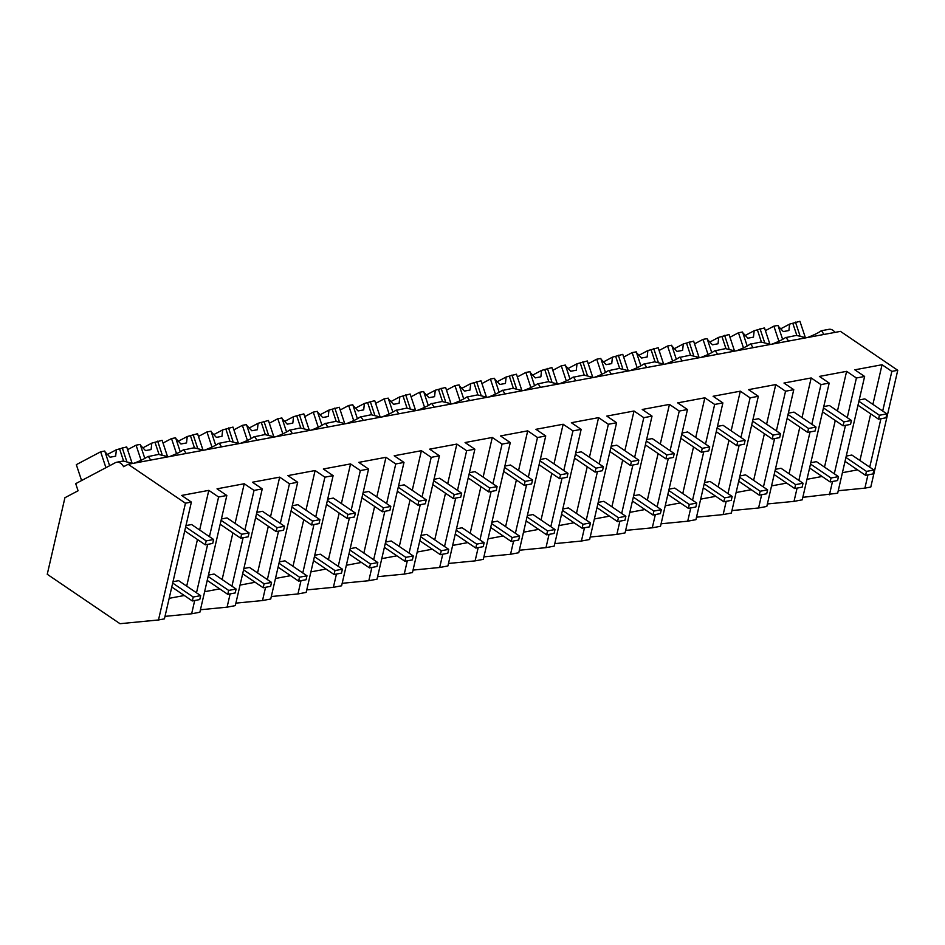 <?xml version="1.0" encoding="UTF-8"?>
<svg xmlns="http://www.w3.org/2000/svg" width="945" height="945" viewBox="0 0 945 945"><rect width="100%" height="100%" fill="white"/><g stroke="black" fill="none" stroke-linecap="round" stroke-linejoin="round"><path stroke-width="1.42" d="M158.488 619.967L185.444 503.201L128.166 464.29L123.606 466.7A10.111 6.709 -100.6 0 0 116.648 462.247A10.111 6.709 -100.6 0 0 115.361 462.696L75.718 483.651L78.081 490.774L64.921 497.72L47.25 574.276L120.003 623.7L158.488 619.967L164.43 618.857L191.386 502.09L181.594 495.44L208.81 490.36L218.602 497.011L226.824 495.487L217.031 488.825L244.235 483.745L254.04 490.408L256.319 489.982L262.261 488.872L252.469 482.222L279.673 477.142L289.465 483.793L291.745 483.367L297.687 482.257L287.894 475.607L315.11 470.527L324.903 477.178L327.183 476.752L333.124 475.642L323.332 468.992L350.548 463.912L360.34 470.563L368.562 469.039L358.769 462.377L385.973 457.297L395.766 463.96L398.046 463.534L403.987 462.424L394.195 455.773L421.411 450.694L431.204 457.345L433.483 456.919L439.425 455.809L429.632 449.159L456.848 444.079L466.641 450.73L468.921 450.304L474.862 449.194L465.07 442.543L492.274 437.464L502.067 444.115L506.166 443.359L510.288 442.579L500.496 435.928L527.712 430.849L537.504 437.511L539.784 437.086L545.726 435.976L535.933 429.313L563.149 424.246L572.942 430.896L575.221 430.471L581.163 429.361L571.371 422.71L598.575 417.631L608.367 424.281L610.647 423.856L616.589 422.746L606.796 416.095L634.012 411.016L643.805 417.666L647.904 416.91L652.026 416.131L642.234 409.48L669.45 404.401L679.242 411.051L687.464 409.528L677.671 402.865L704.875 397.798L714.668 404.448L716.96 404.023L722.89 402.913L713.097 396.262L740.313 391.183L750.106 397.833L752.385 397.408L758.327 396.298L748.534 389.647L775.75 384.568L785.543 391.218L787.823 390.793L793.765 389.683L783.972 383.032L811.176 377.953L820.969 384.603L829.19 383.079L819.398 376.417L846.614 371.338L856.406 378L864.628 376.464L854.835 369.814L882.051 364.735L891.844 371.385L897.75 370.286L840.471 331.376L128.166 464.29M185.444 503.201L191.386 502.09M116.648 462.247L123.181 461.03L132.855 463.416M226.824 495.487L199.867 612.242L191.646 613.778L194.705 600.512M196.489 592.798L207.664 544.367M209.447 536.654L218.602 497.011M191.646 613.778L165.009 616.364M186.697 586.148L197.458 539.5M199.655 530.003L208.81 490.36M184.299 595.504L169.167 598.327M168.293 456.801L158.606 454.415L147.538 456.695A22.916 3.473 -18.4 0 1 134.119 463.18M148.259 456.352L150.716 460.085M802.813 497.342L837.672 493.219L864.628 376.464M857.54 469.866L842.408 472.689M859.938 460.51L870.699 413.875M872.896 404.365L882.051 364.735M829.45 494.755L832.51 481.489M834.293 473.776L845.48 425.344M847.252 417.631L856.406 378M867.947 474.874L864.888 488.14L838.25 490.727M869.731 467.161L880.905 418.741M882.689 411.028L891.844 371.385M864.888 488.14L870.794 487.041L897.75 370.286M835.026 332.392A10.111 6.709 -100.6 0 0 828.954 329.321L821.5 330.715L823.957 334.447M821.5 330.715L820.78 331.069A22.916 3.473 -18.4 0 1 807.361 337.554M771.923 344.157A22.916 3.473 -18.4 0 0 785.342 337.672L796.422 335.392L806.097 337.79M219.724 588.889L204.604 591.712M222.134 579.533L232.895 532.885M235.092 523.388L244.235 483.745M230.143 593.897L227.083 607.162L200.446 609.749M231.927 586.183L243.101 537.764M244.885 530.039L254.04 490.408M227.083 607.162L235.305 605.627L262.261 488.872M203.718 450.198L194.044 447.812L182.976 450.08A22.916 3.473 -18.4 0 1 169.557 456.565M183.696 449.737L186.153 453.47M255.162 582.274L240.042 585.097M257.56 572.918L268.333 526.282M270.518 516.773L279.673 477.142M265.569 587.282L262.509 600.547L235.872 603.134M267.352 579.568L278.539 531.149M280.311 523.435L289.465 483.793M262.509 600.547L270.731 599.012L297.687 482.257M239.156 443.583L229.481 441.197L218.401 443.477A22.916 3.473 -18.4 0 1 204.994 449.962M219.122 443.122L221.579 446.867M290.599 575.659L275.479 578.482M292.997 566.303L303.758 519.667M305.956 510.17L315.11 470.527M301.006 580.679L297.947 593.944L271.31 596.531M302.79 572.953L313.964 524.534M315.748 516.82L324.903 477.178M297.947 593.944L306.168 592.409L333.124 475.642M274.593 436.968L264.907 434.582L253.839 436.862A22.916 3.473 -18.4 0 1 240.42 443.347M254.559 436.519L257.016 440.252M326.025 569.055L310.905 571.879M328.435 559.688L339.196 513.052M341.393 503.555L350.548 463.912M336.444 574.064L333.384 587.329L306.747 589.916M338.227 566.35L349.402 517.919M351.186 510.205L360.34 470.563M333.384 587.329L341.606 585.794L368.562 469.039M310.019 430.353L300.345 427.967L289.276 430.247A22.916 3.473 -18.4 0 1 275.857 436.732M289.997 429.904L292.454 433.637M361.462 562.44L346.342 565.264M363.86 553.085L374.633 506.437M376.819 496.94L385.973 457.297M371.881 567.449L368.81 580.714L342.173 583.301M373.653 559.735L384.839 511.304M386.623 503.59L395.766 463.96M368.81 580.714L377.031 579.179L403.987 462.424M345.457 423.75L335.782 421.364L324.702 423.632A22.916 3.473 -18.4 0 1 311.295 430.117M325.423 423.289L327.88 427.022M396.9 555.825L381.78 558.649M399.298 546.47L410.071 499.834M412.256 490.325L421.411 450.694M407.307 560.834L404.247 574.099L377.61 576.686M409.09 553.12L420.265 504.701M422.049 496.987L431.204 457.345M404.247 574.099L412.469 572.564L439.425 455.809M380.894 417.135L371.208 414.749L360.139 417.029A22.916 3.473 -18.4 0 1 346.72 423.514M360.86 416.674L363.317 420.407M432.326 549.21L417.206 552.034M434.735 539.855L445.497 493.219M447.694 483.722L456.848 444.079M442.744 554.231L439.685 567.484L413.048 570.083M444.528 546.505L455.703 498.086M457.486 490.372L466.641 450.73M439.685 567.484L447.906 565.96L474.862 449.194M416.332 410.52L406.645 408.134L395.577 410.413A22.916 3.473 -18.4 0 1 382.158 416.899M396.298 410.071L398.755 413.804M467.763 542.607L452.643 545.43M470.161 533.24L480.934 486.604M483.131 477.107L492.274 437.464M478.182 547.616L475.111 560.881L448.473 563.468M479.954 539.902L491.14 491.471M492.924 483.757L502.067 444.115M475.111 560.881L483.332 559.345L510.288 442.579M451.757 403.905L442.083 401.519L431.003 403.798A22.916 3.473 -18.4 0 1 417.595 410.284M431.723 403.456L434.18 407.189M503.201 535.992L488.081 538.815M505.599 526.637L516.372 479.989M518.557 470.492L527.712 430.849M513.607 541.001L510.548 554.266L483.911 556.853M515.391 533.287L526.566 484.856M528.349 477.142L537.504 437.511M510.548 554.266L518.77 552.731L545.726 435.976M487.195 397.29L477.508 394.904L466.44 397.183A22.916 3.473 -18.4 0 1 453.021 403.669M467.161 396.841L469.618 400.574M538.626 529.377L523.506 532.2M541.036 520.022L551.797 473.374M553.994 463.877L563.149 424.246M549.045 534.386L545.986 547.651L519.348 550.238M550.829 526.672L562.003 478.253M563.787 470.539L572.942 430.896M545.986 547.651L554.207 546.115L581.163 429.361M522.632 390.687L512.946 388.3L501.878 390.568A22.916 3.473 -18.4 0 1 488.459 397.065M502.598 390.226L505.055 393.959M574.064 522.762L558.944 525.585M576.462 513.407L587.235 466.771M589.432 457.274L598.575 417.631M584.482 527.771L581.411 541.036L554.774 543.635M586.254 520.057L597.441 471.638M599.224 463.924L608.367 424.281M581.411 541.036L589.633 539.512L616.589 422.746M558.058 384.072L548.383 381.685L537.303 383.965A22.916 3.473 -18.4 0 1 523.896 390.45M538.024 383.623L540.481 387.356M609.501 516.159L594.381 518.97M611.899 506.792L622.672 460.156M624.858 450.659L634.012 411.016M619.908 521.167L616.849 534.433L590.212 537.02M621.692 513.454L632.878 465.023M634.65 457.309L643.805 417.666M616.849 534.433L625.07 532.897L652.026 416.131M593.495 377.457L583.821 375.07L572.741 377.35A22.916 3.473 -18.4 0 1 559.322 383.835M573.461 377.008L575.918 380.74M644.939 509.544L629.807 512.367M647.337 500.188L658.098 453.541M660.295 444.044L669.45 404.401M655.346 514.553L652.286 527.818L625.649 530.405M657.129 506.839L668.304 458.408M670.088 450.694L679.242 411.051M652.286 527.818L660.508 526.282L687.464 409.528M628.933 370.842L619.247 368.455L608.178 370.735A22.916 3.473 -18.4 0 1 594.759 377.22M608.899 370.393L611.356 374.125M680.365 502.929L665.245 505.752M682.762 493.573L693.535 446.926M695.733 437.429L704.875 397.798M690.783 507.937L687.712 521.203L661.075 523.79M692.555 500.224L703.741 451.804M705.525 444.079L714.668 404.448M687.712 521.203L695.933 519.667L722.89 402.913M654.684 361.84L643.604 364.12A22.916 3.473 -18.4 0 1 630.197 370.605M644.325 363.778L646.782 367.51M654.684 361.852L664.359 364.238M715.802 496.314L700.682 499.137M718.2 486.958L728.973 440.323M731.158 430.814L740.313 391.183M726.209 501.322L723.149 514.588L696.512 517.175M727.993 493.609L739.179 445.189M740.951 437.476L750.106 397.833M723.149 514.588L731.371 513.052L758.327 396.298M699.796 357.623L690.122 355.237L679.042 357.517A22.916 3.473 -18.4 0 1 665.623 364.002M679.762 357.163L682.219 360.907M751.24 489.711L736.108 492.522M753.637 480.343L764.399 433.708M766.596 424.21L775.75 384.568M761.646 494.719L758.587 507.985L731.95 510.572M763.43 486.994L774.605 438.574M776.388 430.861L785.543 391.218M758.587 507.985L766.808 506.449L793.765 389.683M735.234 351.008L725.547 348.622L714.479 350.902A22.916 3.473 -18.4 0 1 701.06 357.387M715.2 350.56L717.657 354.292M786.665 483.096L771.545 485.919M789.063 473.728L799.836 427.093M802.033 417.595L811.176 377.953M797.084 488.104L794.013 501.37L767.375 503.957M798.868 480.391L810.042 431.959M811.826 424.246L820.969 384.603M794.013 501.37L802.246 499.834L829.19 383.079M770.659 344.393L760.985 342.007L749.905 344.287A22.916 3.473 -18.4 0 1 736.498 350.772M750.637 343.945L753.082 347.677M822.103 476.481L806.983 479.304M824.501 467.125L835.274 420.478M837.459 410.981L846.614 371.338M786.063 337.33L788.52 341.062M107.635 454.356L116.377 449.737L126.689 446.926L131.957 462.79M109.62 465.731L104.741 451.025L100.654 451.793L76.321 464.656L81.589 480.544M100.654 451.793L105.923 467.68M122.224 447.765L126.595 460.936M116.377 449.737L115.656 456.175L110.081 457.215L105.013 451.864M119.637 449.135L123.571 460.971M143.061 447.753L151.802 443.122L162.127 440.323L167.383 456.175M144.821 458.408L140.179 444.41L136.08 445.178L141.1 460.274M157.661 441.15L162.032 454.321M136.08 445.178L127.599 449.666M151.802 443.122L151.094 449.56L145.506 450.6L140.451 445.249M155.075 442.52L159.008 454.356M178.499 441.138L187.24 436.519L197.552 433.708L202.821 449.56M180.259 451.793L175.605 437.807L171.517 438.563L176.526 453.659M193.087 434.535L197.47 447.717M171.517 438.563L163.024 443.051M187.24 436.519L186.519 442.945L180.944 443.985L175.888 438.634M190.512 435.905L194.434 447.741M213.936 434.523L222.677 429.904L232.99 427.093L238.258 442.945M215.684 445.189L211.042 431.192L206.955 431.948L211.963 447.056M228.525 427.931L232.895 441.102M206.955 431.948L198.462 436.436M222.677 429.904L221.957 436.33L216.381 437.37L211.314 432.019M225.938 429.29L229.871 441.126M249.362 427.908L258.103 423.289L268.427 420.478L273.684 436.342M251.122 438.574L246.48 424.577L242.381 425.344L247.401 440.441M263.962 421.316L268.333 434.487M242.381 425.344L233.899 429.821M258.103 423.289L257.394 429.727L251.807 430.766L246.751 425.415M261.375 422.687L265.309 434.523M284.799 421.305L293.541 416.674L303.853 413.875L309.121 429.727M286.559 431.959L281.905 417.962L277.818 418.729L282.827 433.826M299.4 414.701L303.77 427.872M277.818 418.729L269.337 423.218M293.541 416.674L292.82 423.112L287.245 424.151L282.189 418.8M296.813 416.072L300.734 427.908M320.237 414.69L328.978 410.071L339.29 407.26L344.559 423.112M321.985 425.344L317.343 411.358L313.256 412.114L318.264 427.211M334.825 408.086L339.196 421.269M313.256 412.114L304.762 416.603M328.978 410.071L328.258 416.497L322.682 417.536L317.614 412.185M332.238 409.457L336.172 421.293M355.663 408.075L364.404 403.456L374.728 400.645L379.996 416.497M357.423 418.729L352.78 404.743L348.681 405.499L353.702 420.608M370.263 401.483L374.633 414.654M348.681 405.499L340.2 409.988M364.404 403.456L363.695 409.882L358.108 410.921L353.052 405.57M367.676 402.842L371.609 414.678M391.1 401.46L399.841 396.841L410.154 394.03L415.422 409.894M392.86 412.126L388.206 398.128L384.119 398.896L389.127 413.993M405.7 394.868L410.071 408.039M384.119 398.896L375.637 403.373M399.841 396.841L399.121 403.267L393.545 404.318L388.489 398.955M403.113 396.227L407.035 408.063M426.538 394.845L435.279 390.226L445.591 387.415L450.859 403.279M428.286 405.511L423.643 391.513L419.556 392.281L424.565 407.378M441.126 388.253L445.508 401.424M419.556 392.281L411.063 396.77M435.279 390.226L434.558 396.664L428.983 397.703L423.915 392.352M438.539 389.623L442.473 401.46M461.975 388.241L470.704 383.623L481.029 380.811L486.297 396.664M463.723 398.896L459.081 384.898L454.982 385.666L460.002 400.763M476.563 381.638L480.934 394.809M454.982 385.666L446.501 390.155M470.704 383.623L469.996 390.049L464.408 391.088L459.353 385.737M473.977 383.008L477.91 394.845M497.401 381.626L506.142 377.008L516.466 374.196L521.723 390.049M499.161 392.281L494.507 378.295L490.42 379.051L495.428 394.159M512.001 375.023L516.372 388.206M490.42 379.051L481.938 383.54M506.142 377.008L505.433 383.434L499.846 384.473L494.79 379.122M509.414 376.393L513.336 388.23M532.838 375.011L541.579 370.393L551.892 367.581L557.16 383.446M534.587 385.678L529.944 371.68L525.857 372.448L530.866 387.544M547.427 368.42L551.809 381.591M525.857 372.448L517.364 376.925M541.579 370.393L540.859 376.819L535.283 377.87L530.228 372.507M544.84 369.779L548.773 381.615M568.276 368.396L577.017 363.778L587.329 360.966L592.598 376.831M570.024 379.063L565.382 365.065L561.283 365.833L566.303 380.93M582.864 361.805L587.235 374.976M561.283 365.833L552.801 370.322M577.017 363.778L576.296 370.216L570.721 371.255L565.653 365.904M580.277 363.175L584.211 375.011M603.701 361.793L612.443 357.163L622.767 354.363L628.023 370.216M605.461 372.448L600.807 358.45L596.72 359.218L601.729 374.314M618.302 355.19L622.672 368.361M596.72 359.218L588.239 363.707M612.443 357.163L611.734 363.601L606.147 364.64L601.091 359.289M615.715 356.56L619.648 368.396M639.139 355.178L647.88 350.56L658.192 347.748L663.461 363.601M640.899 365.833L636.245 351.847L632.158 352.603L637.166 367.711M653.727 348.575L658.11 361.758M632.158 352.603L623.665 357.092M647.88 350.56L647.16 356.986L641.584 358.025L636.528 352.674M651.14 349.945L655.074 361.781M674.576 348.563L683.318 343.945L693.63 341.133L698.898 356.986M676.325 359.23L671.682 345.232L667.583 346L672.604 361.096M689.165 341.972L693.535 355.143M667.583 346L659.102 350.477M683.318 343.945L682.597 350.371L677.022 351.422L671.954 346.059M686.578 343.33L690.511 355.166M710.002 341.948L718.743 337.33L729.067 334.518L734.324 350.382M711.762 352.615L707.12 338.617L703.021 339.385L708.041 354.481M724.602 335.357L728.973 348.528M703.021 339.385L694.54 343.862M718.743 337.33L718.035 343.767L712.447 344.807L707.392 339.456M722.015 336.727L725.949 348.563M745.44 335.345L754.181 330.715L764.493 327.915L769.762 343.767M747.2 346L742.546 332.002L738.458 332.77L743.467 347.866M760.028 328.742L764.41 341.913M738.458 332.77L729.965 337.259M754.181 330.715L753.46 337.152L747.885 338.192L742.829 332.841M757.453 330.112L761.375 341.948M780.877 328.73L789.618 324.111L799.931 321.3L805.199 337.152M782.625 339.385L777.983 325.399L773.884 326.155L778.904 341.251M795.466 322.127L799.836 335.31M773.884 326.155L765.403 330.644M789.618 324.111L788.898 330.537L783.322 331.577L778.255 326.226M792.879 323.497L796.812 335.333M193.229 597.027L192.319 600.961L199.761 599.567L200.671 595.633L193.229 597.027L172.699 583.077M192.319 600.961L171.789 586.999M200.671 595.633L178.64 580.667L173.006 581.718M228.666 590.412L227.757 594.346L235.199 592.952L236.108 589.03L228.666 590.412L208.124 576.462M227.757 594.346L207.215 580.395M236.108 589.03L214.066 574.052L208.443 575.103M264.104 583.797L263.194 587.731L270.636 586.337L271.534 582.415L264.104 583.797L243.562 569.847M263.194 587.731L242.652 573.78M271.534 582.415L249.504 567.449L243.869 568.5M299.53 577.194L298.62 581.116L306.062 579.734L306.971 575.8L299.53 577.194L278.999 563.232M298.62 581.116L278.09 567.165M306.971 575.8L284.941 560.834L279.307 561.885M334.967 570.579L334.058 574.501L341.499 573.119L342.409 569.185L334.967 570.579L314.425 556.629M334.058 574.501L313.516 560.55M342.409 569.185L320.367 554.219L314.744 555.27M370.405 563.964L369.495 567.898L376.937 566.504L377.835 562.57L370.405 563.964L349.863 550.014M369.495 567.898L348.953 553.947M377.835 562.57L355.804 547.604L350.17 548.655M405.83 557.349L404.921 561.283L412.363 559.889L413.272 555.967L405.83 557.349L385.3 543.399M404.921 561.283L384.391 547.332M413.272 555.967L391.242 540.989L385.607 542.04M441.268 550.734L440.358 554.668L447.8 553.286L448.71 549.352L441.268 550.734L420.726 536.784M440.358 554.668L419.816 540.717M448.71 549.352L426.667 534.386L421.045 535.437M476.705 544.131L475.796 548.053L483.238 546.671L484.135 542.737L476.705 544.131L456.163 530.18M475.796 548.053L455.254 534.102M484.135 542.737L462.105 527.771L456.47 528.822M512.131 537.516L511.233 541.45L518.663 540.056L519.573 536.122L512.131 537.516L491.601 523.565M511.233 541.45L490.691 527.487M519.573 536.122L497.542 521.156L491.908 522.207M547.568 530.901L546.659 534.835L554.101 533.441L555.01 529.519L547.568 530.901L527.026 516.95M546.659 534.835L526.129 520.884M555.01 529.519L532.968 514.541L527.345 515.592M583.006 524.286L582.096 528.22L589.538 526.837L590.448 522.904L583.006 524.286L562.464 510.335M582.096 528.22L561.554 514.269M590.448 522.904L568.406 507.937L562.783 508.989M618.432 517.683L617.534 521.605L624.964 520.222L625.874 516.289L618.432 517.683L597.901 503.732M617.534 521.605L596.992 507.654M625.874 516.289L603.843 501.322L598.209 502.374M653.869 511.068L652.96 515.001L660.401 513.607L661.311 509.674L653.869 511.068L633.327 497.117M652.96 515.001L632.429 501.039M661.311 509.674L639.281 494.707L633.646 495.759M689.307 504.453L688.397 508.386L695.839 506.992L696.749 503.071L689.307 504.453L668.765 490.502M688.397 508.386L667.855 494.436M696.749 503.071L674.706 488.092L669.084 489.144M724.732 497.838L723.835 501.771L731.265 500.377L732.174 496.456L724.732 497.838L704.202 483.887M723.835 501.771L703.293 487.821M732.174 496.456L710.144 481.489L704.509 482.541M760.17 491.235L759.26 495.156L766.702 493.774L767.612 489.841L760.17 491.235L739.628 477.272M759.26 495.156L738.73 481.206M767.612 489.841L745.581 474.874L739.947 475.926M795.607 484.62L794.698 488.541L802.14 487.159L803.049 483.226L795.607 484.62L775.065 470.669M794.698 488.541L774.156 474.591M803.049 483.226L781.007 468.259L775.384 469.311M831.033 478.005L830.135 481.938L837.577 480.544L838.475 476.611L831.033 478.005L810.503 464.054M830.135 481.938L809.593 467.988M838.475 476.611L816.445 461.644L810.81 462.696M866.47 471.39L865.561 475.323L873.003 473.929L873.912 470.008L866.47 471.39L845.929 457.439M865.561 475.323L845.031 461.373M873.912 470.008L851.882 455.041L846.247 456.081M206.187 540.883L205.289 544.816L212.72 543.422L213.629 539.5L206.187 540.883L185.657 526.932M205.289 544.816L184.748 530.866M213.629 539.5L191.599 524.534L185.964 525.574M241.625 534.279L240.715 538.201L248.157 536.819L249.067 532.885L241.625 534.279L221.083 520.317M240.715 538.201L220.185 524.251M249.067 532.885L227.036 517.919L221.402 518.97M277.062 527.664L276.153 531.586L283.594 530.204L284.504 526.27L277.062 527.664L256.52 513.714M276.153 531.586L255.611 517.636M284.504 526.27L262.462 511.304L256.839 512.355M312.488 521.049L311.59 524.983L319.02 523.589L319.93 519.655L312.488 521.049L291.958 507.099M311.59 524.983L291.048 511.032M319.93 519.655L297.899 504.689L292.265 505.74M347.925 514.434L347.016 518.368L354.458 516.974L355.367 513.052L347.925 514.434L327.383 500.484M347.016 518.368L326.486 504.417M355.367 513.052L333.337 498.074L327.702 499.125M383.363 507.819L382.453 511.753L389.895 510.371L390.805 506.437L383.363 507.819L362.821 493.869M382.453 511.753L361.911 497.802M390.805 506.437L368.763 491.471L363.14 492.522M418.789 501.216L417.891 505.138L425.333 503.756L426.23 499.822L418.789 501.216L398.258 487.266M417.891 505.138L397.349 491.187M426.23 499.822L404.2 484.856L398.566 485.907M454.226 494.601L453.316 498.535L460.758 497.141L461.668 493.207L454.226 494.601L433.696 480.651M453.316 498.535L432.786 484.572M461.668 493.207L439.638 478.241L434.003 479.292M489.664 487.986L488.754 491.92L496.196 490.526L497.105 486.604L489.664 487.986L469.122 474.036M488.754 491.92L468.212 477.969M497.105 486.604L475.063 471.626L469.441 472.677M525.101 481.371L524.191 485.305L531.633 483.923L532.531 479.989L525.101 481.371L504.559 467.421M524.191 485.305L503.65 471.354M532.531 479.989L510.501 465.023L504.866 466.074M560.527 474.768L559.617 478.69L567.059 477.308L567.969 473.374L560.527 474.768L539.997 460.806M559.617 478.69L539.087 464.739M567.969 473.374L545.938 458.408L540.304 459.459M595.964 468.153L595.055 472.087L602.497 470.693L603.406 466.759L595.964 468.153L575.422 454.202M595.055 472.087L574.513 458.124M603.406 466.759L581.364 451.793L575.741 452.844M631.402 461.538L630.492 465.472L637.934 464.078L638.832 460.156L631.402 461.538L610.86 447.587M630.492 465.472L609.95 451.521M638.832 460.156L616.801 445.178L611.167 446.229M666.827 454.923L665.918 458.857L673.36 457.463L674.269 453.541L666.827 454.923L646.297 440.972M665.918 458.857L645.388 444.906M674.269 453.541L652.239 438.574L646.604 439.614M702.265 448.32L701.355 452.242L708.797 450.859L709.707 446.926L702.265 448.32L681.723 434.357M701.355 452.242L680.813 438.291M709.707 446.926L687.665 431.959L682.042 433.011M737.702 441.705L736.793 445.627L744.235 444.244L745.132 440.311L737.702 441.705L717.16 427.754M736.793 445.627L716.251 431.676M745.132 440.311L723.102 425.344L717.468 426.396M773.128 435.09L772.219 439.023L779.66 437.63L780.57 433.696L773.128 435.09L752.598 421.139M772.219 439.023L751.688 425.073M780.57 433.696L758.54 418.729L752.905 419.781M808.566 428.475L807.656 432.408L815.098 431.014L816.007 427.093L808.566 428.475L788.024 414.524M807.656 432.408L787.126 418.458M816.007 427.093L793.965 412.114L788.343 413.166M844.003 421.86L843.094 425.793L850.535 424.411L851.445 420.478L844.003 421.86L823.461 407.909M843.094 425.793L822.552 411.843M851.445 420.478L829.403 405.511L823.78 406.563M879.429 415.257L878.531 419.178L885.961 417.796L886.871 413.863L879.429 415.257L858.899 401.306M878.531 419.178L857.989 405.228M886.871 413.863L864.84 398.896L859.206 399.948"/></g></svg>
